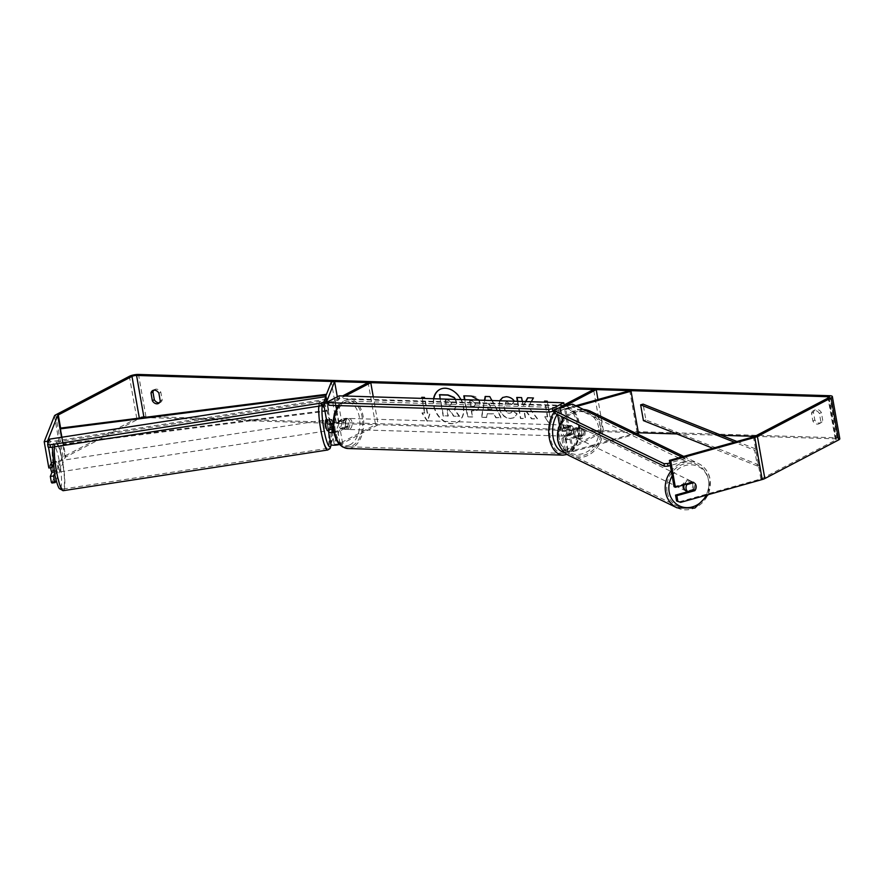 <?xml version="1.0" encoding="UTF-8"?>
<svg xmlns="http://www.w3.org/2000/svg" width="884" height="884" viewBox="0 0 884 884"><rect width="100%" height="100%" fill="white"/><g stroke="black" fill="none" stroke-linecap="round" stroke-linejoin="round"><path stroke-width="0.66" stroke-dasharray="4.42 3.31" d="M333.367 431.591A3.315 0.851 -10 0 0 337.765 430.663L344.87 426.939A5.525 3.359 91.8 0 0 343.39 418.519L336.274 422.243A3.315 0.851 170 0 1 332.693 423.149A3.315 0.851 170 0 1 330.373 422.74A3.315 0.851 170 0 1 330.395 422.596L331.699 419.314A5.525 0.84 -97.7 0 1 332.682 422.906A5.525 0.84 -97.7 0 1 333.18 427.723L329.931 428.165L329.334 429.668M327.113 423.314A6.63 1.702 170 0 1 327.146 423.038L328.45 419.745A5.525 0.84 -97.7 0 1 329.434 423.348A5.525 0.84 -97.7 0 1 329.931 428.165M325.544 396.673L323.433 401.988A6.63 1.702 -10 0 0 323.4 402.264A6.63 1.702 -10 0 0 325.036 403.071M331.865 431.149L334.086 443.779A3.315 0.851 -10 0 1 334.108 443.635L342.042 423.646L338.782 424.077L331.367 381.987M338.782 424.077L330.859 444.077A6.63 1.702 -10 0 0 330.826 444.354M333.555 432.519A6.63 1.702 -10 0 0 340.395 430.74L347.511 427.016A5.525 3.359 91.8 0 0 346.02 418.596L338.904 422.32A6.63 1.702 170 0 1 332.727 424.022M339.489 444.486A6.63 1.702 -10 0 0 342.616 443.37L378.197 424.751L373.28 396.883M334.086 443.779A3.315 0.851 -10 0 0 336.406 444.188A3.315 0.851 -10 0 0 339.986 443.282L375.556 424.674L368.142 382.584M328.108 403.082A6.63 1.702 -10 0 0 335.202 401.281L345.257 396.021M327.942 402.132A3.315 0.851 -10 0 0 332.561 401.192L342.627 395.933M378.197 424.751L375.556 424.674M342.042 423.646L337.301 396.817M333.18 427.723L332.903 428.431M344.87 426.939L347.511 427.016M343.39 418.519L346.02 418.596M331.699 419.314L328.45 419.745M578.987 426.917A5.525 4.984 -66.2 0 1 580.479 435.337L569.771 438.331A3.315 0.851 170 0 1 565.196 438.331A3.315 0.851 170 0 1 565.826 437.679L572.942 433.956A5.525 3.359 91.8 0 0 571.462 425.536L564.346 429.259A3.315 0.851 -10 0 0 563.705 429.911A3.315 0.851 -10 0 0 568.29 429.911L578.987 426.917L580.302 427.502A5.525 4.984 -66.2 0 1 581.783 435.911L571.075 438.906A6.63 1.702 170 0 1 561.926 438.906A6.63 1.702 170 0 1 563.196 437.591L570.313 433.867A5.525 3.359 91.8 0 0 568.832 425.458L561.716 429.182A6.63 1.702 -10 0 0 560.445 430.486A6.63 1.702 -10 0 0 569.594 430.497L580.302 427.502M636.889 433.746L573.307 451.536A6.63 1.702 170 0 1 564.158 451.536A6.63 1.702 170 0 1 565.428 450.221L600.998 431.613L593.573 389.524M576.998 406.342L565.882 409.447A6.63 1.702 170 0 1 556.732 409.447A6.63 1.702 170 0 1 558.003 408.132L564.136 404.927M638.469 433.304L637.154 432.718L571.992 450.962A3.315 0.851 170 0 1 567.418 450.962A3.315 0.851 170 0 1 568.058 450.299L603.628 431.69L597.96 399.524M575.76 405.745L564.578 408.872A3.315 0.851 170 0 1 560.003 408.872A3.315 0.851 170 0 1 560.633 408.209L563.561 406.684M600.998 431.613L603.628 431.69M637.154 432.718L629.728 390.64M572.942 433.956L570.313 433.867M571.462 425.536L568.832 425.458M580.479 435.337L581.783 435.911M684.094 484.841A5.525 4.961 -64.2 0 1 691.277 481.239A5.525 4.961 -64.2 0 1 693.863 484.819A5.525 4.961 -64.2 0 1 691.841 490.333A5.525 4.961 -64.2 0 1 686.47 491.195M691.277 481.239L691.94 481.559A5.525 4.961 -64.2 0 0 685.343 483.868L686.15 484.255M691.94 481.559A5.525 4.961 -64.2 0 1 692.481 481.868L694.006 482.609A5.525 4.961 -64.2 0 1 696.062 485.891M674.061 486.697L692.039 481.669A5.525 4.984 -66.2 0 1 693.52 490.09L687.664 491.725A5.525 4.961 -64.2 0 0 693.719 489.206L695.255 489.957M583.926 431.635A5.525 4.961 -64.2 0 1 581.904 437.138A5.525 4.961 -64.2 0 1 576.523 438.011A5.525 4.961 -64.2 0 1 573.937 434.431A5.525 4.961 -64.2 0 1 575.959 428.917A5.525 4.961 -64.2 0 1 581.341 428.055A5.525 4.961 -64.2 0 1 583.926 431.635M571.738 433.37A5.525 4.961 -64.2 0 1 572.556 429.293L579.683 427.303A5.525 4.961 -64.2 0 1 581.727 430.574A5.525 4.961 -64.2 0 1 580.921 434.641L573.793 436.63A5.525 4.961 -64.2 0 1 571.738 433.37M579.683 427.303L581.219 428.044A5.525 4.961 -64.2 0 0 580.689 427.734A5.525 4.961 -64.2 0 0 574.092 430.044L572.556 429.293M573.793 436.63L575.329 437.381A5.525 4.961 -64.2 0 0 575.871 437.691L576.523 438.011M580.921 434.641L582.457 435.381A5.525 4.961 -64.2 0 1 575.871 437.691M693.719 489.206L686.581 491.206M685.343 483.868L692.481 481.868M574.092 430.044L581.219 428.044M582.457 435.381L575.329 437.381M575.042 434.961A5.525 4.961 -64.2 0 1 577.064 429.447A5.525 4.961 -64.2 0 1 582.446 428.585A5.525 4.961 -64.2 0 1 585.031 432.166A5.525 4.961 -64.2 0 1 583.009 437.668A5.525 4.961 -64.2 0 1 577.628 438.541A5.525 4.961 -64.2 0 1 575.042 434.961M682.779 487.084A5.525 4.961 -64.2 0 1 684.802 481.581A5.525 4.961 -64.2 0 1 690.183 480.708A5.525 4.961 -64.2 0 1 692.769 484.288A5.525 4.961 -64.2 0 1 690.747 489.802A5.525 4.961 -64.2 0 1 685.365 490.664A5.525 4.961 -64.2 0 1 682.779 487.084M667.044 491.493A22.94 20.575 -64.2 0 1 675.442 468.631A22.94 20.575 -64.2 0 1 697.763 465.039A22.94 20.575 -64.2 0 1 708.493 479.89A22.94 20.575 -64.2 0 1 700.106 502.742A22.94 20.575 -64.2 0 1 677.785 506.333A22.94 20.575 -64.2 0 1 667.044 491.493M600.755 427.757A22.94 20.575 -64.2 0 1 592.368 450.619A22.94 20.575 -64.2 0 1 570.047 454.21A22.94 20.575 -64.2 0 1 559.307 439.359A22.94 20.575 -64.2 0 1 567.705 416.508A22.94 20.575 -64.2 0 1 590.026 412.916A22.94 20.575 -64.2 0 1 600.755 427.757M433.867 398.739A18.641 14 -117.6 0 0 451.879 423.558A18.641 14 -117.6 0 0 457.393 422.331A18.641 14 -117.6 0 0 462.63 402.739A18.641 14 -117.6 0 0 445.624 388.076A18.641 14 -117.6 0 0 440.11 389.291A18.641 14 -117.6 0 0 439.945 389.38M433.569 398.728A18.641 14 -117.6 0 0 451.558 423.734A18.641 14 -117.6 0 0 457.072 422.508A18.641 14 -117.6 0 0 460.873 399.568M143.617 417.546A3.315 0.851 170 0 1 143.982 417.546L638.37 432.762M676.868 433.945L721.41 435.315M754.848 436.342L835.203 438.818A3.315 0.851 170 0 1 836.529 439.249A3.315 0.851 170 0 1 835.899 439.912L762.207 478.465A3.315 0.851 170 0 1 760.881 478.962L679.343 501.781L676.58 500.963M517.427 401.314L520.455 418.497L525.317 418.651L524.356 413.204L525.715 410.883L531.505 418.839L537.35 419.016L528.367 406.817L531.262 401.734M525.593 401.568L523.107 406.143L522.289 401.458M491.869 400.529L500.963 417.9L495.78 417.734L493.847 413.966L487.051 413.756L486.476 417.458L481.46 417.303L484.487 400.297M820.772 421.292L819.413 413.546A5.525 4.155 -117.6 0 0 814.938 410.463A5.525 4.155 -117.6 0 0 813.302 410.828A5.525 4.155 -117.6 0 0 811.512 413.303L812.882 421.049A5.525 4.155 -117.6 0 0 818.993 423.779A5.525 4.155 -117.6 0 0 820.772 421.292L822.717 420.276L821.346 412.53A5.525 4.155 -117.6 0 0 816.882 409.447A5.525 4.155 -117.6 0 0 815.247 409.811A5.525 4.155 -117.6 0 0 813.457 412.287L814.827 420.033A5.525 4.155 -117.6 0 0 820.927 422.762A5.525 4.155 -117.6 0 0 822.717 420.276M547.218 401.181L549.992 416.961L552.633 417.038L550.124 425.116L544.732 416.795L547.362 416.883L544.765 402.154M549.992 416.961L547.395 402.231M422.32 398.386L424.884 412.927L421.922 413.016L427.315 421.337L429.823 413.259L427.193 413.182L424.596 398.452M424.552 413.104L421.966 398.375M478.631 400.12L479.946 403.734L477.459 410.353L471.327 411.005L472.387 417.016L467.526 416.872L464.498 399.69M514.4 401.226L511.427 404.618L507.162 402.032L505.659 402.364L503.968 407.524C504.742 410.983 506.466 412.905 509.14 413.281L510.853 412.927L512.654 410.839L516.864 414.077L513.681 417.845L509.935 418.596C504.322 417.933 500.664 414.22 498.963 407.436L499.604 400.761M819.413 413.546L821.346 412.53M153.849 390.164A5.525 4.155 62.4 0 1 154.722 389.49A5.525 4.155 62.4 0 1 156.357 389.126A5.525 4.155 62.4 0 1 160.833 392.209L162.192 399.955A5.525 4.155 62.4 0 1 160.402 402.441A5.525 4.155 62.4 0 1 159.341 402.772M158.888 393.225L160.833 392.209M51.924 483.018L61.847 457.989A6.63 1.702 170 0 1 63.084 456.951L136.777 418.397A6.63 1.702 170 0 1 145.926 416.53L837.148 437.801A6.63 1.702 170 0 1 839.8 438.674M56.112 480.211L65.096 457.558A3.315 0.851 170 0 1 65.714 457.039L139.407 418.486A3.315 0.851 170 0 1 141.318 417.834M694.017 482.62A5.525 4.984 -66.2 0 1 695.001 483.504M48.487 447.138L47.891 443.768M53.117 464.984L54.278 462.045A5.525 0.84 -97.7 0 1 55.261 465.647A5.525 0.84 -97.7 0 1 55.758 470.465L54.554 473.515M48.841 468.001L51.029 462.487A5.525 0.84 -97.7 0 1 52.012 466.078A5.525 0.84 -97.7 0 1 52.51 470.907L51.935 472.343M55.758 470.465L52.51 470.907M680.647 502.366L679.343 501.781M54.278 462.045L51.029 462.487M160.258 400.971L162.192 399.955M692.039 481.669L693.343 482.244M812.882 421.049L814.827 420.033M811.512 413.303L813.457 412.287M455.625 399.413L456.597 402.43C457.05 405.634 456.221 407.756 454.122 408.795L459.614 416.276L453.658 416.265L448.995 409.767L446.862 409.701L447.989 416.088L443.116 415.944L440.11 398.938M439.713 394.684L443.437 415.778L448.31 415.922L447.182 409.535L449.315 409.601L453.989 416.099L459.614 416.276M455.205 399.402L456.266 402.596C456.73 405.8 455.901 407.922 453.801 408.961L459.282 416.441M550.323 416.795L552.953 416.872L550.124 425.116M550.445 424.95L544.732 416.795M545.052 416.629L547.362 416.883M547.682 416.707L545.119 402.165M547.539 401.004L544.909 400.927M422.099 397.148L424.408 397.402M424.884 412.927L422.254 412.85L427.646 421.171L430.143 413.093L427.193 413.182M427.513 413.016L424.729 397.225M485.46 396.474L490.145 396.441L501.283 417.734L496.101 417.568L494.167 413.8L487.051 413.756M487.371 413.59L486.476 417.458M486.797 417.281L481.46 417.303M481.78 417.126L484.775 400.308M488.067 409.126L491.979 409.248L488.996 403.237L487.747 409.292L491.659 409.414L488.664 403.402L487.747 409.292M464.177 395.833L471.658 395.888C476.332 396.165 479.205 398.706 480.255 403.513L477.791 410.176L471.327 411.005M471.658 410.839L472.387 417.016M472.719 416.85L467.526 416.872M467.857 416.696L464.851 399.701M475.448 403.634L472.144 400.772L469.868 400.706L470.852 406.264L474.531 406.065L475.459 403.69L471.824 400.949L469.548 400.872L470.531 406.441L474.211 406.242L475.117 403.8M517.781 401.325L520.775 418.331L525.637 418.475L524.676 413.038L526.035 410.717L531.825 418.673L537.671 418.85L528.367 406.817M528.687 406.64L533.406 397.966M525.825 401.568L523.438 405.977L521.925 397.435L516.742 397.457M533.737 397.8L527.649 397.789M502.808 397.413L506.598 396.54C510.123 396.828 512.864 398.364 514.808 401.159L511.748 404.452L507.482 401.866L505.979 402.187L504.289 407.358C505.062 410.817 506.786 412.729 509.471 413.104L511.173 412.762L512.974 410.673L517.184 413.911L514.002 417.679L510.256 418.419C504.642 417.767 500.985 414.043 499.283 407.259L499.847 400.772M451.437 402.806L448.354 400.165L445.16 400.065L446.055 405.126L450.608 404.971L451.746 402.574L448.674 399.999L445.16 400.065M445.481 399.899L446.376 404.96L450.939 404.806L451.757 402.64M566.799 435.889A5.525 3.359 -88.2 0 1 565.705 436.155A5.525 3.359 -88.2 0 1 562.533 431.425A5.525 3.359 -88.2 0 1 564.953 425.359A5.525 3.359 -88.2 0 1 566.047 425.094A5.525 3.359 -88.2 0 1 569.219 429.823A5.525 3.359 -88.2 0 1 566.799 435.889M568.6 435.646A5.525 3.359 -88.2 0 1 567.307 428.287L564.235 428.188A5.525 3.359 -88.2 0 1 566.268 425.403A5.525 3.359 -88.2 0 1 567.362 425.138A5.525 3.359 -88.2 0 1 568.854 425.779L571.926 425.867A5.525 3.359 -88.2 0 1 573.219 433.237L568.6 435.646L565.528 435.558A5.525 3.359 -88.2 0 0 567.02 436.188A5.525 3.359 -88.2 0 0 568.114 435.923A5.525 3.359 -88.2 0 0 570.147 433.138L573.219 433.237M567.307 428.287L571.926 425.867M347.511 429.138A5.525 3.359 -88.2 0 1 346.406 429.403A5.525 3.359 -88.2 0 1 343.235 424.685A5.525 3.359 -88.2 0 1 345.655 418.618A5.525 3.359 -88.2 0 1 346.749 418.353A5.525 3.359 -88.2 0 1 349.92 423.071A5.525 3.359 -88.2 0 1 347.511 429.138M339.235 421.27L342.307 421.359A5.525 3.359 -88.2 0 1 344.34 418.574A5.525 3.359 -88.2 0 1 345.434 418.309A5.525 3.359 -88.2 0 1 346.926 418.95L343.854 418.85A5.525 3.359 -88.2 0 1 345.147 426.221L340.528 428.629A5.525 3.359 -88.2 0 1 339.235 421.27L343.854 418.85M340.528 428.629L343.6 428.729A5.525 3.359 -88.2 0 0 345.091 429.359A5.525 3.359 -88.2 0 0 346.185 429.094A5.525 3.359 -88.2 0 0 348.219 426.309L345.147 426.221M348.219 426.309L343.6 428.729M342.307 421.359L346.926 418.95M564.235 428.188L568.854 425.779M570.147 433.138L565.528 435.558M564.611 435.812A5.525 3.359 -88.2 0 1 563.517 436.077A5.525 3.359 -88.2 0 1 560.346 431.359A5.525 3.359 -88.2 0 1 562.754 425.292A5.525 3.359 -88.2 0 1 563.848 425.027A5.525 3.359 -88.2 0 1 567.02 429.757A5.525 3.359 -88.2 0 1 564.611 435.812M349.699 429.204A5.525 3.359 -88.2 0 1 348.605 429.469A5.525 3.359 -88.2 0 1 345.434 424.751A5.525 3.359 -88.2 0 1 347.843 418.684A5.525 3.359 -88.2 0 1 348.937 418.419A5.525 3.359 -88.2 0 1 352.119 423.138A5.525 3.359 -88.2 0 1 349.699 429.204M344.937 402.22A22.829 13.879 -88.2 0 1 349.478 401.126A22.829 13.879 -88.2 0 1 362.573 420.618A22.829 13.879 -88.2 0 1 352.606 445.669A22.829 13.879 -88.2 0 1 348.064 446.763A22.829 13.879 -88.2 0 1 334.97 427.27A22.829 13.879 -88.2 0 1 344.937 402.22M559.848 408.828A22.829 13.879 -88.2 0 1 564.39 407.734A22.829 13.879 -88.2 0 1 577.484 427.226A22.829 13.879 -88.2 0 1 567.517 452.288A22.829 13.879 -88.2 0 1 562.975 453.37A22.829 13.879 -88.2 0 1 549.881 433.878A22.829 13.879 -88.2 0 1 559.848 408.828M339.191 395.833L339.655 398.463L328.34 404.386M564.213 405.369L339.655 398.463M553.738 410.85L559.561 407.8M681.652 456.973L685.1 458.641L685.542 461.26L670.326 465.525M572.523 404.176L572.965 406.795L685.542 461.26M685.1 458.641L669.862 462.907M555.042 409.071L555.483 411.69L572.965 406.795M555.483 411.69L554.091 412.916M57.46 465.238A5.525 0.862 -98.7 0 1 57.692 472.244A5.525 0.862 -98.7 0 1 56.244 468.31A5.525 0.862 -98.7 0 1 56.012 461.315A5.525 0.862 -98.7 0 1 57.46 465.238M54.255 471.99L55.526 471.791A5.525 0.862 -98.7 0 0 56.079 472.487A5.525 0.862 -98.7 0 0 56.388 469.603L52.609 470.178L51.747 472.376M50.609 467.769A5.525 0.862 -98.7 0 1 50.3 465.028L51.173 462.84A5.525 0.862 -98.7 0 1 52.068 466.078A5.525 0.862 -98.7 0 1 52.609 470.178M51.173 462.84L54.941 462.255A5.525 0.862 -98.7 0 0 54.388 461.558A5.525 0.862 -98.7 0 0 54.079 464.443L50.3 465.028M331.168 424.165A5.525 0.862 -98.7 0 1 330.914 421.867L327.146 422.442A5.525 0.862 -98.7 0 1 327.456 419.557L325.842 419.812A5.525 0.862 -98.7 0 1 327.29 423.734A5.525 0.862 -98.7 0 1 327.522 430.729M330.914 421.867L331.787 419.668A5.525 0.862 -98.7 0 1 332.682 422.906A5.525 0.862 -98.7 0 1 333.235 427.016L332.859 427.955M329.003 430.508L329.135 430.486A5.525 0.862 -98.7 0 0 329.456 427.602L333.235 427.016M327.456 419.557A5.525 0.862 -98.7 0 1 328.008 420.254L331.787 419.668M56.388 469.603L55.526 471.791M54.079 464.443L54.941 462.255M327.146 422.442L328.008 420.254M329.456 427.602L328.583 429.79M324.594 424.154A5.525 0.862 -98.7 0 1 324.826 431.149A5.525 0.862 -98.7 0 1 323.378 427.215A5.525 0.862 -98.7 0 1 323.135 420.22A5.525 0.862 -98.7 0 1 324.594 424.154M60.156 464.829A5.525 0.862 -98.7 0 1 60.388 471.824A5.525 0.862 -98.7 0 1 58.941 467.89A5.525 0.862 -98.7 0 1 58.709 460.896A5.525 0.862 -98.7 0 1 60.156 464.829M57.029 472.719A22.94 3.58 -98.7 0 1 56.068 443.691A22.94 3.58 -98.7 0 1 62.068 460A22.94 3.58 -98.7 0 1 63.04 489.029A22.94 3.58 -98.7 0 1 57.029 472.719M321.456 432.044A22.94 3.58 -98.7 0 1 320.494 403.016A22.94 3.58 -98.7 0 1 326.505 419.325A22.94 3.58 -98.7 0 1 327.467 448.354A22.94 3.58 -98.7 0 1 321.456 432.044M49.747 439.094L50.266 441.724L48.134 447.083M326.561 399.214L50.266 441.724M63.394 443.878L63.018 444.663L328.284 410.927L328.671 410.154L63.394 443.878L60.609 428.099L65.714 457.039M328.671 410.154L326.063 395.369M328.284 410.927L325.699 396.275M63.018 444.663L61.714 437.26M736.936 441.503L757.102 449.525L759.886 465.316L645.884 419.911L643.099 404.132M643.419 420.618L645.884 419.911M759.886 465.316L757.422 466.023L754.638 450.243L734.438 442.199M757.422 466.023L712.802 448.254M757.102 449.525L754.638 450.243M327.146 423.038L323.433 401.988M330.859 444.077L328.627 431.447M342.616 443.37L340.395 430.74M338.904 422.32L336.472 408.53M335.942 405.513L335.202 401.281M336.274 422.243L332.561 401.192M330.395 422.596L326.726 401.822M339.986 443.282L337.765 430.663M334.108 443.635L331.931 431.281M573.307 451.536L571.075 438.906M569.594 430.497L565.882 409.447M565.428 450.221L563.196 437.591M561.716 429.182L558.003 408.132M564.346 429.259L560.633 408.209M568.29 429.911L564.578 408.872M568.058 450.299L565.826 437.679M571.992 450.962L569.771 438.331M677.056 507.836A24.597 22.067 115.8 0 0 700.99 503.979A24.597 22.067 115.8 0 0 709.996 479.471A24.597 22.067 115.8 0 0 698.482 463.548A24.597 22.067 115.8 0 0 671.254 470.796M672.16 475.957A21.835 19.592 -64.2 0 1 692.946 464.951A21.835 19.592 -64.2 0 1 708.592 480.697A21.835 19.592 -64.2 0 1 706.294 495.184M564.235 417.834A24.597 22.067 -64.2 0 1 583.484 409.48M590.744 411.425A24.597 22.067 -64.2 0 1 602.258 427.348A24.597 22.067 -64.2 0 1 593.252 451.857A24.597 22.067 -64.2 0 1 569.318 455.702M598.656 427.513A21.835 19.592 115.8 0 0 575.44 412.331A21.835 19.592 115.8 0 0 559.207 438.552A21.835 19.592 115.8 0 0 582.434 453.735A21.835 19.592 115.8 0 0 598.656 427.513M835.203 438.818L828.021 398.065M145.926 416.53L138.501 374.451M837.148 437.801L829.722 395.712M760.881 478.962L753.455 436.873M762.207 478.465L754.781 436.376M835.899 439.912L828.474 397.822M65.096 457.558L61.526 437.282M61.847 457.989L54.432 415.911M63.084 456.951L55.659 414.872M136.777 418.397L129.362 376.319M348.02 448.531A24.597 14.962 91.8 0 0 352.904 447.359A24.597 14.962 91.8 0 0 363.644 420.364A24.597 14.962 91.8 0 0 349.523 399.358A24.597 14.962 91.8 0 0 344.638 400.529A24.597 14.962 91.8 0 0 339.158 405.612M350.241 444.652A21.835 13.282 -88.2 0 1 333.798 430.563A21.835 13.282 -88.2 0 1 342.915 403.093A21.835 13.282 -88.2 0 1 359.357 417.193A21.835 13.282 -88.2 0 1 350.241 444.652M553.992 412.331A24.597 14.962 -88.2 0 1 559.55 407.148A24.597 14.962 -88.2 0 1 564.434 405.966A24.597 14.962 -88.2 0 1 578.556 426.972A24.597 14.962 -88.2 0 1 567.815 453.967A24.597 14.962 -88.2 0 1 562.931 455.138M564.434 452.387A21.835 13.282 91.8 0 0 569.539 451.404A21.835 13.282 91.8 0 0 578.655 423.944A21.835 13.282 91.8 0 0 562.213 409.844A21.835 13.282 91.8 0 0 557.263 414.452M63.294 490.675A24.597 3.834 81.3 0 0 62.256 459.536A24.597 3.834 81.3 0 0 55.814 442.044A24.597 3.834 81.3 0 0 54.311 446.851M59.25 460.719A21.835 3.403 -98.7 0 1 60.93 487.493A21.835 3.403 -98.7 0 1 54.454 472.829A21.835 3.403 -98.7 0 1 52.775 446.055A21.835 3.403 -98.7 0 1 59.25 460.719M318.737 406.176A24.597 3.834 -98.7 0 1 320.24 401.369A24.597 3.834 -98.7 0 1 326.682 418.861A24.597 3.834 -98.7 0 1 327.721 450M331.091 444.729A21.835 3.403 81.3 0 0 329.08 419.215A21.835 3.403 81.3 0 0 322.351 405.402M330.373 422.74L326.671 401.69M323.853 404.817L323.4 402.264M561.926 438.906L564.158 451.536M560.003 408.872L563.705 429.911M556.732 409.447L557.649 414.64M559.45 424.839L560.445 430.486M567.418 450.962L565.196 438.331M683.708 456.398L698.482 463.548C704.902 466.863 708.813 472.244 710.228 479.703L708.261 494.631M583.396 409.436L572.909 411.215L563.981 417.712M581.341 428.055L580.689 427.734M582.446 428.585L690.183 480.708M577.628 438.541L685.365 490.664M570.047 454.21L677.785 506.333M590.026 412.916L697.763 465.039M829.115 397.17L836.529 439.249M160.402 402.441L158.468 403.458M152.788 390.496L154.722 389.49M820.927 422.762L818.993 423.779M813.302 410.828L815.247 409.811M338.329 405.59L343.821 400.717L349.523 399.358L564.434 405.966C585.363 409.182 582.965 446.508 568.633 453.79L567.108 454.453M565.705 436.155L567.02 436.188M567.362 425.138L566.047 425.094M346.406 429.403L345.091 429.359M346.749 418.353L345.434 418.309M563.517 436.077L348.605 429.469M563.848 425.027L348.937 418.419M564.39 407.734L349.478 401.126M562.975 453.37L348.064 446.763M331.235 444.818L330.959 431.591L329.091 419.093C324.108 399.413 324.737 403.281 320.24 401.369L55.814 442.044L53.471 443.558L52.3 447.16M57.692 472.244L56.079 472.487M56.012 461.315L54.388 461.558M324.826 431.149L60.388 471.824M323.135 420.22L58.709 460.896M320.494 403.016L56.068 443.691M327.467 448.354L63.04 489.029"/><path stroke-width="1.33" d="M329.334 429.668L328.627 431.447A6.63 1.702 -10 0 0 328.594 431.724A6.63 1.702 -10 0 0 333.555 432.519M337.301 396.817L334.616 381.557L331.367 381.987L325.544 396.673M328.594 431.724L330.826 444.354A6.63 1.702 -10 0 0 339.489 444.486M373.28 396.883L370.772 382.673L368.142 382.584L342.627 395.933M345.257 396.021L370.772 382.673M334.616 381.557L326.682 401.557A3.315 0.851 -10 0 0 326.671 401.69A3.315 0.851 -10 0 0 327.942 402.132M325.036 403.071A6.63 1.702 -10 0 0 328.108 403.082M332.727 424.022A6.63 1.702 170 0 1 327.113 423.314L323.853 404.817M332.903 428.431L331.876 431.016A3.315 0.851 -10 0 0 331.865 431.149A3.315 0.851 -10 0 0 333.367 431.591M575.76 405.745L629.728 390.64L631.043 391.214L638.469 433.304L636.889 433.746M631.043 391.214L576.998 406.342M564.136 404.927L593.573 389.524L596.214 389.601L563.561 406.684M597.96 399.524L596.214 389.601M48.487 447.138L52.09 467.57L48.841 468.001L44.2 441.702L54.432 415.911A6.63 1.702 170 0 1 55.659 414.872L129.362 376.319A6.63 1.702 170 0 1 138.501 374.451L829.722 395.712A6.63 1.702 170 0 1 832.374 396.596L839.8 438.674A6.63 1.702 170 0 1 838.529 439.989L764.837 478.542A6.63 1.702 170 0 1 762.196 479.537L680.647 502.366L676.58 500.963L675.542 495.117L687.664 491.725A5.525 4.961 -64.2 0 1 687.122 491.515L686.47 491.195A5.525 4.961 -64.2 0 1 683.873 487.614A5.525 4.961 -64.2 0 1 684.094 484.841M696.062 485.891A5.525 4.961 -64.2 0 1 695.255 489.957L688.128 491.946A5.525 4.961 -64.2 0 1 686.072 488.686A5.525 4.961 -64.2 0 1 686.89 484.609L694.006 482.609A5.525 4.984 -66.2 0 0 693.343 482.244L675.365 487.283L670.735 460.973L754.77 437.447A6.63 1.702 170 0 0 757.411 436.464L831.115 397.911A6.63 1.702 170 0 0 832.374 396.596M686.15 484.255L686.89 484.609M687.122 491.515A5.525 4.961 -64.2 0 1 686.581 491.206L688.128 491.946M439.945 389.38A18.641 14 -117.6 0 0 433.867 398.739M460.873 399.568A18.641 14 -117.6 0 0 445.293 388.242A18.641 14 -117.6 0 0 439.779 389.468A18.641 14 -117.6 0 0 433.569 398.728M47.891 443.768L47.449 441.26L57.681 415.469A3.315 0.851 170 0 1 58.3 414.95L131.992 376.396A3.315 0.851 170 0 1 136.567 375.457L827.789 396.728A3.315 0.851 170 0 1 829.115 397.17A3.315 0.851 170 0 1 828.474 397.822L754.781 436.376A3.315 0.851 170 0 1 753.455 436.873L669.42 460.398L670.735 460.973M638.37 432.762L676.868 433.945M721.41 435.315L754.848 436.342M531.262 401.734L533.406 397.966L527.649 397.789L525.593 401.568M522.289 401.458L521.604 397.601L516.742 397.457L517.427 401.314M484.487 400.297L485.161 396.463L489.824 396.607L491.869 400.529M160.258 400.971A5.525 4.155 62.4 0 1 158.468 403.458A5.525 4.155 62.4 0 1 152.357 400.728L150.998 392.982A5.525 4.155 62.4 0 1 152.788 390.496A5.525 4.155 62.4 0 1 154.413 390.142A5.525 4.155 62.4 0 1 158.888 393.225L160.258 400.971M544.765 402.154L544.577 401.093L547.218 401.181L547.395 402.231M421.966 398.375L421.779 397.314L424.408 397.402L424.596 398.452M464.498 399.69L463.824 395.822L471.338 396.054L478.631 400.12M499.604 400.761L502.642 397.502L506.267 396.717C509.803 396.993 512.532 398.529 514.488 401.336M159.341 402.772A5.525 4.155 62.4 0 1 154.302 399.712L152.932 391.966A5.525 4.155 62.4 0 1 153.849 390.164M141.318 417.834A3.315 0.851 170 0 1 143.617 417.546M55.173 482.587L51.924 483.018L51.349 482.266L54.598 481.824L55.173 482.587L56.112 480.211M677.884 501.537L676.857 495.692L694.835 490.664A5.525 4.984 -66.2 0 0 695.001 483.504M675.365 487.283L674.061 486.697L669.42 460.398M675.542 495.117L676.857 495.692M54.598 481.824L53.57 475.979L50.322 476.421L51.349 482.266M52.09 467.57L53.117 464.984M54.554 473.515L53.57 475.979M44.2 441.702L47.449 441.26M51.935 472.343L50.322 476.421M152.357 400.728L154.302 399.712M150.998 392.982L152.932 391.966M694.017 490.3L694.835 490.664M440.11 398.938L439.713 394.684L448.033 394.938L454.166 397.402L455.625 399.413M454.166 397.402L455.205 399.402M439.392 394.85L447.713 395.115L453.835 397.579M545.119 402.165L544.942 401.104M422.32 398.386L422.132 397.325M484.775 400.308L485.46 396.474M464.851 399.701L464.177 395.833M517.096 397.469L517.781 401.325M527.87 397.8L525.825 401.568M499.847 400.772L502.808 397.413M563.749 402.739L339.191 395.833L327.876 401.756L328.45 402.662L548.621 409.436L552.434 408.662L563.749 402.739L564.213 405.369L559.561 407.8M328.45 402.662L328.914 405.292L328.34 404.386L327.876 401.756M552.434 408.662L552.898 411.292L553.738 410.85M328.914 405.292L549.086 412.066L548.621 409.436M552.898 411.292L549.086 412.066M670.326 465.525L668.061 466.155L667.619 463.536L664.017 463.702L553.649 410.298L555.042 409.071L572.523 404.176L681.652 456.973M669.862 462.907L667.619 463.536M664.017 463.702L664.459 466.321L554.091 412.916L553.649 410.298M664.459 466.321L668.061 466.155M54.255 471.99L51.747 472.376A5.525 0.862 -98.7 0 1 50.852 469.139A5.525 0.862 -98.7 0 1 50.609 467.769M329.135 430.486L327.522 430.729A5.525 0.862 -98.7 0 1 326.074 426.806A5.525 0.862 -98.7 0 1 325.842 419.812L327.456 419.557M332.859 427.955L332.362 429.204A5.525 0.862 -98.7 0 1 331.467 425.978A5.525 0.862 -98.7 0 1 331.168 424.165M329.025 430.453A5.525 0.862 -98.7 0 1 328.583 429.79L332.362 429.204M323.92 401.955L326.052 396.596L326.561 399.214L324.439 404.585L321.433 405.767L320.914 403.137L323.92 401.955L324.439 404.585M326.052 396.596L49.747 439.094L47.614 444.464L50.012 444.807L320.914 403.137M50.012 444.807L50.532 447.437L48.134 447.083L47.614 444.464M50.532 447.437L321.433 405.767M326.063 395.369L325.887 394.363L60.609 428.099L60.234 428.873L325.5 395.148L325.887 394.363M325.699 396.275L325.5 395.148M61.714 437.26L60.234 428.873M736.936 441.503L643.099 404.132L640.635 404.839L643.419 420.618L712.802 448.254M734.438 442.199L640.635 404.839M336.472 408.53L335.942 405.513M671.254 470.796A24.597 22.067 115.8 0 0 665.553 491.913A24.597 22.067 115.8 0 0 677.056 507.836L694.879 508.046L708.261 494.631M706.294 495.184A21.835 19.592 -64.2 0 1 685.465 507.571A21.835 19.592 -64.2 0 1 669.144 491.736A21.835 19.592 -64.2 0 1 672.16 475.957M677.056 507.836L569.318 455.702A24.597 22.067 -64.2 0 1 557.815 439.779A24.597 22.067 -64.2 0 1 564.235 417.834M583.484 409.48A24.597 22.067 -64.2 0 1 590.744 411.425L683.708 456.398M143.97 417.502L136.567 375.457M828.021 398.065L827.789 396.728M762.196 479.537L754.77 437.447M139.34 418.088L131.992 376.396M60.609 428.099L58.3 414.95M61.526 437.282L57.681 415.469M838.529 439.989L831.115 397.911M764.837 478.542L757.411 436.464M339.158 405.612A24.597 14.962 91.8 0 0 334.572 432.497A24.597 14.962 91.8 0 0 348.02 448.531L342.517 446.895L339.29 444.276L336.218 439.934L333.169 430.442L332.738 423.502L334.428 413.381L338.329 405.59M348.02 448.531L562.931 455.138A24.597 14.962 -88.2 0 1 549.505 439.193A24.597 14.962 -88.2 0 1 553.992 412.331M557.263 414.452A21.835 13.282 91.8 0 0 553.174 437.691A21.835 13.282 91.8 0 0 564.434 452.387M54.311 446.851A24.597 3.834 81.3 0 0 56.841 473.183A24.597 3.834 81.3 0 0 63.294 490.675L59.427 488.664C59.095 488.288 57.217 486.034 54.432 472.951L52.3 447.16M63.294 490.675L327.721 450A24.597 3.834 -98.7 0 1 321.279 432.508A24.597 3.834 -98.7 0 1 318.737 406.176M322.351 405.402A21.835 3.403 81.3 0 0 324.273 431.326A21.835 3.403 81.3 0 0 331.091 444.729M557.649 414.64L559.45 424.839M590.744 411.425L583.396 409.436M563.981 417.712L558.312 427.989L557.583 439.547C558.997 447.006 562.909 452.387 569.318 455.702M562.931 455.138L567.108 454.453M327.721 450L330.019 448.553L331.235 444.818"/></g></svg>
